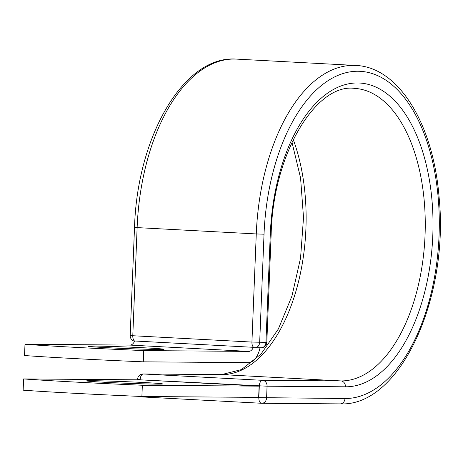 <?xml version="1.0" encoding="UTF-8"?>
<svg xmlns="http://www.w3.org/2000/svg" width="463" height="463" viewBox="0 0 463 463"><rect width="100%" height="100%" fill="white"/><g stroke="black" fill="none" stroke-linecap="round" stroke-linejoin="round"><path stroke-width="0.69" d="M144.948 382.571A38.064 0.781 -177.7 0 1 162.646 383.943A38.064 0.781 -177.7 0 1 142.94 383.833A38.064 0.781 -177.7 0 1 104.268 382.259A38.064 0.781 -177.7 0 1 86.575 380.887A38.064 0.781 -177.7 0 1 106.282 380.991A38.064 0.781 -177.7 0 1 144.948 382.571M105.662 347.603A38.064 0.781 2.3 0 0 144.334 349.183A38.064 0.781 2.3 0 0 164.035 349.287A38.064 0.781 2.3 0 0 146.343 347.916A38.064 0.781 2.3 0 0 107.671 346.341A38.064 0.781 2.3 0 0 87.97 346.231A38.064 0.781 2.3 0 0 105.662 347.603M143.281 361.834L143.733 350.595A164.076 3.368 2.3 0 1 24.99 344.287L24.539 355.526A164.076 3.368 -177.7 0 0 143.281 361.834L248.318 362.639A21.94 11.714 93 0 0 260.038 347.754M143.733 350.595L248.77 351.4A10.69 5.706 93 0 0 253.446 347.314L134.704 341.005A10.69 5.706 93 0 1 130.028 345.091L248.77 351.4M24.99 344.287L130.028 345.091M254.557 347.701L254.505 347.701A5.625 3.004 -87 0 1 254.436 347.696A5.625 3.004 -87 0 1 253.446 347.314M23.601 378.937L140.358 379.834L259.101 386.148L258.649 397.387L141.892 396.49L142.344 385.251A164.076 3.368 2.3 0 1 23.601 378.937L23.15 390.176A164.076 3.368 2.3 0 0 141.892 396.49M259.101 386.148L142.344 385.251M339.998 403.875A5.625 4.757 90.4 0 0 340.178 403.881A5.625 4.757 90.4 0 0 344.97 398.51A163.792 87.461 93 0 0 439.063 235.557A163.792 87.461 93 0 0 358.113 71.256A163.792 87.461 93 0 0 264.026 234.209L256.271 233.937L251.924 342.064L266.815 342.365L271.156 234.232L270.288 234.261L265.941 342.389A5.625 4.757 -89.6 0 1 261.149 347.765A5.625 5.625 0 0 0 266.815 342.365M264.026 234.209L259.679 342.342A5.625 4.757 -89.6 0 1 254.887 347.713L261.149 347.765A5.625 4.757 -89.6 0 1 260.97 347.759M221.418 374.596A5.625 4.757 90.4 0 1 221.598 374.59A5.625 4.757 90.4 0 1 221.783 374.596L340.918 380.927L262.538 380.326A5.625 4.757 90.4 0 1 267.064 386.2L266.595 397.908A5.625 4.757 90.4 0 1 261.803 403.279L340.178 403.881C400.24 406.89 449.365 297.553 439.074 197.024C433.327 124.57 399.019 67.06 355.787 65.451A169.417 90.464 93 0 0 256.271 233.937L137.129 227.605L132.788 335.733L251.924 342.064A5.625 3.004 -87 0 0 254.633 347.707A5.625 5.625 0 0 0 254.887 347.713A5.625 4.757 -89.6 0 1 254.708 347.707A5.625 3.004 -87 0 1 254.633 347.707L254.436 347.696M134.519 227.402C137.146 136.562 183.921 54.767 236.651 59.119A169.417 90.464 93 0 0 137.129 227.605L134.519 227.402L130.172 335.53L132.788 335.733A5.625 3.004 -87 0 0 134.658 341.098M291.968 142.222L300.574 177.977L303.52 217.587L300.556 258.001L291.921 296.146L278.304 329.083L260.895 354.212L241.385 369.619L221.598 374.59L143.223 373.988A5.625 4.757 90.4 0 1 143.403 373.994L221.783 374.596A146.447 78.195 93 0 0 295.272 293.444A146.447 78.195 93 0 0 293.247 139.531M270.288 234.261A152.072 81.199 93 0 1 357.644 82.964A152.072 81.199 93 0 1 432.801 235.505A152.072 81.199 93 0 1 345.444 386.802A5.625 4.757 90.4 0 0 340.918 380.927A146.447 78.195 93 0 0 424.97 237.004A146.447 78.195 93 0 0 354.565 88.387C316.443 83.097 272.904 153.346 271.156 234.232M345.444 386.802L267.064 386.2L140.162 379.834M344.97 398.51L258.84 397.63L259.309 385.922A5.625 3.004 -87 0 1 262.538 380.326L143.403 373.994A5.625 3.004 -87 0 0 140.173 379.591L137.557 379.388A5.625 5.625 0 0 1 143.223 373.988M261.473 403.267L142.482 396.941A5.625 3.004 -87 0 1 142.407 396.941L261.549 403.273A5.625 5.625 0 0 0 261.803 403.279A5.625 4.757 90.4 0 1 261.618 403.273A5.625 3.004 -87 0 1 261.549 403.273A5.625 3.004 -87 0 1 258.84 397.63L253.487 397.347M140.335 396.421A5.625 5.625 0 0 0 142.407 396.941A5.625 3.004 -87 0 1 141.302 396.467M236.651 59.119L355.787 65.451M130.172 335.53A5.625 5.625 0 0 0 134.588 341.254M137.54 379.816L137.557 379.388"/></g></svg>
